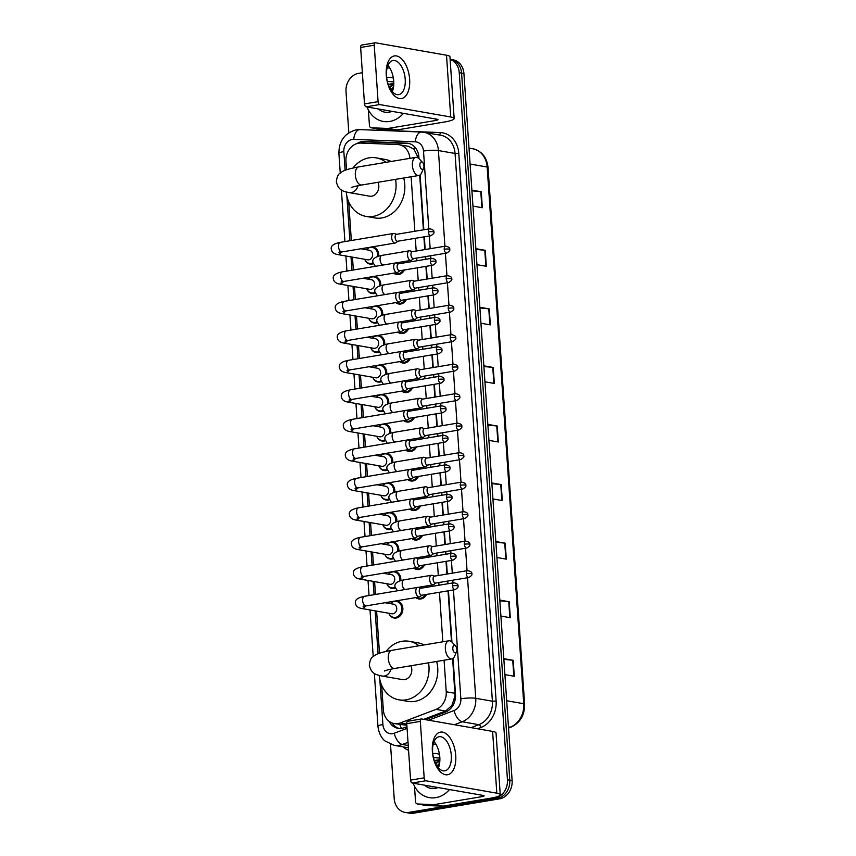 <?xml version="1.0" encoding="UTF-8"?>
<svg xmlns="http://www.w3.org/2000/svg" width="856" height="856" viewBox="0 0 856 856"><rect width="100%" height="100%" fill="white"/><g stroke="black" fill="none" stroke-linecap="round" stroke-linejoin="round"><path stroke-width="1.28" d="M404.599 261.454A8.646 7.223 99.9 0 1 405.081 262.728M404.428 269.961A8.646 7.223 99.9 0 1 398.778 274.509A8.646 7.223 99.9 0 1 396.703 274.498A8.646 7.223 99.9 0 1 393.76 273.118M406.611 290.954A8.646 7.223 99.9 0 1 407.092 292.228M406.44 299.461A8.646 7.223 99.9 0 1 400.79 304.008A8.646 7.223 99.9 0 1 398.714 303.998A8.646 7.223 99.9 0 1 395.772 302.607M408.622 320.454A8.646 7.223 99.9 0 1 409.104 321.728M408.451 328.95A8.646 7.223 99.9 0 1 402.802 333.498A8.646 7.223 99.9 0 1 400.726 333.498A8.646 7.223 99.9 0 1 397.783 332.107M410.634 349.954A8.646 7.223 99.9 0 1 411.115 351.228M410.463 358.45A8.646 7.223 99.9 0 1 404.813 362.998A8.646 7.223 99.9 0 1 402.737 362.998A8.646 7.223 99.9 0 1 399.795 361.606M412.646 379.443A8.646 7.223 99.9 0 1 413.127 380.717M412.474 387.95A8.646 7.223 99.9 0 1 406.825 392.497A8.646 7.223 99.9 0 1 404.749 392.487A8.646 7.223 99.9 0 1 401.806 391.096M414.657 408.943A8.646 7.223 99.9 0 1 415.139 410.217M414.486 417.45A8.646 7.223 99.9 0 1 408.826 421.987A8.646 7.223 99.9 0 1 406.76 421.987A8.646 7.223 99.9 0 1 403.807 420.596M416.669 438.443A8.646 7.223 99.9 0 1 417.15 439.716M416.498 446.939A8.646 7.223 99.9 0 1 410.837 451.487A8.646 7.223 99.9 0 1 408.772 451.487A8.646 7.223 99.9 0 1 405.819 450.096M418.68 467.932A8.646 7.223 99.9 0 1 419.162 469.206M418.498 476.439A8.646 7.223 99.9 0 1 412.849 480.986A8.646 7.223 99.9 0 1 410.784 480.976A8.646 7.223 99.9 0 1 407.83 479.585M420.681 497.432A8.646 7.223 99.9 0 1 421.163 498.706M420.51 505.939A8.646 7.223 99.9 0 1 414.86 510.486A8.646 7.223 99.9 0 1 412.795 510.476A8.646 7.223 99.9 0 1 409.842 509.085M422.693 526.932A8.646 7.223 99.9 0 1 423.174 528.206M422.522 535.428A8.646 7.223 99.9 0 1 416.872 539.976A8.646 7.223 99.9 0 1 414.807 539.976A8.646 7.223 99.9 0 1 411.854 538.585M424.704 556.432A8.646 7.223 99.9 0 1 425.186 557.705M424.533 564.928A8.646 7.223 99.9 0 1 418.884 569.475A8.646 7.223 99.9 0 1 416.819 569.475A8.646 7.223 99.9 0 1 413.865 568.084M426.716 585.921A8.646 7.223 99.9 0 1 427.198 587.195M426.545 594.428A8.646 7.223 99.9 0 1 420.895 598.975A8.646 7.223 99.9 0 1 418.83 598.965A8.646 7.223 99.9 0 1 415.877 597.574M377.924 335.424A8.646 7.223 99.9 0 1 378.983 335.509A8.646 7.223 99.9 0 1 384.708 344.561M379.283 352.223A8.646 7.223 99.9 0 1 378.074 352.544A8.646 7.223 99.9 0 1 376.009 352.544A8.646 7.223 99.9 0 1 371.023 348.403M379.936 364.924A8.646 7.223 99.9 0 1 380.995 365.009A8.646 7.223 99.9 0 1 386.719 374.061M381.284 381.723A8.646 7.223 99.9 0 1 380.085 382.044A8.646 7.223 99.9 0 1 378.02 382.033A8.646 7.223 99.9 0 1 373.034 377.903M381.947 394.413A8.646 7.223 99.9 0 1 383.007 394.509A8.646 7.223 99.9 0 1 388.731 403.561M383.295 411.222A8.646 7.223 99.9 0 1 382.097 411.543A8.646 7.223 99.9 0 1 380.032 411.533A8.646 7.223 99.9 0 1 375.046 407.392M383.948 423.913A8.646 7.223 99.9 0 1 385.018 423.998A8.646 7.223 99.9 0 1 390.743 433.061M385.307 440.712A8.646 7.223 99.9 0 1 384.109 441.033A8.646 7.223 99.9 0 1 382.044 441.033A8.646 7.223 99.9 0 1 377.057 436.892M375.912 305.924A8.646 7.223 99.9 0 1 376.972 306.02A8.646 7.223 99.9 0 1 382.696 315.072M377.271 322.723A8.646 7.223 99.9 0 1 376.062 323.044A8.646 7.223 99.9 0 1 373.997 323.044A8.646 7.223 99.9 0 1 369.011 318.903M371.889 246.935A8.646 7.223 99.9 0 1 372.949 247.02A8.646 7.223 99.9 0 1 378.673 256.072M373.248 263.734A8.646 7.223 99.9 0 1 372.039 264.055A8.646 7.223 99.9 0 1 369.974 264.055A8.646 7.223 99.9 0 1 364.988 259.914M373.901 276.424A8.646 7.223 99.9 0 1 374.96 276.52A8.646 7.223 99.9 0 1 380.685 285.572M375.26 293.234A8.646 7.223 99.9 0 1 374.051 293.555A8.646 7.223 99.9 0 1 371.986 293.544A8.646 7.223 99.9 0 1 366.999 289.403M385.96 453.413A8.646 7.223 99.9 0 1 387.03 453.498A8.646 7.223 99.9 0 1 392.754 462.55M387.319 470.212A8.646 7.223 99.9 0 1 386.12 470.533A8.646 7.223 99.9 0 1 384.055 470.533A8.646 7.223 99.9 0 1 379.069 466.392M387.971 482.902A8.646 7.223 99.9 0 1 389.041 482.998A8.646 7.223 99.9 0 1 394.766 492.05M389.33 499.711A8.646 7.223 99.9 0 1 388.132 500.032A8.646 7.223 99.9 0 1 386.067 500.022A8.646 7.223 99.9 0 1 381.08 495.881M389.983 512.402A8.646 7.223 99.9 0 1 391.053 512.498A8.646 7.223 99.9 0 1 396.777 521.55M391.342 529.201A8.646 7.223 99.9 0 1 390.143 529.522A8.646 7.223 99.9 0 1 388.068 529.522A8.646 7.223 99.9 0 1 383.092 525.381M391.995 541.902A8.646 7.223 99.9 0 1 393.065 541.987A8.646 7.223 99.9 0 1 398.789 551.039M393.353 558.701A8.646 7.223 99.9 0 1 392.155 559.022A8.646 7.223 99.9 0 1 390.079 559.022A8.646 7.223 99.9 0 1 385.104 554.881M394.006 571.391A8.646 7.223 99.9 0 1 395.076 571.487A8.646 7.223 99.9 0 1 400.801 580.539M395.365 588.2A8.646 7.223 99.9 0 1 394.167 588.521A8.646 7.223 99.9 0 1 392.091 588.511A8.646 7.223 99.9 0 1 387.105 584.38M396.018 600.891A8.646 7.223 99.9 0 1 397.088 600.987A8.646 7.223 99.9 0 1 402.855 609.515A8.646 7.223 99.9 0 1 396.178 618.021A8.646 7.223 99.9 0 1 394.102 618.011A8.646 7.223 99.9 0 1 389.116 613.87M409.864 158.349A16.21 13.546 -80.1 0 0 399.078 144.707A16.21 13.546 -80.1 0 0 397.569 144.546L360.825 143.08A16.21 13.546 -80.1 0 0 358.45 143.23A16.21 13.546 -80.1 0 0 345.952 161.474L346.52 169.777M418.445 158.167L413.972 149.212L408.547 146.365L399.078 144.707M423.656 719.35L445.569 711.036L451.893 705.472L455.007 695.971L452.653 658.639M451.497 641.69L448.03 590.843M447.549 583.803L447.367 581.106M446.885 574.066L446.019 561.343M445.537 554.303L445.355 551.606M444.874 544.566L444.007 531.844M443.526 524.803L443.344 522.117M442.862 515.077L441.996 502.344M441.514 495.314L441.332 492.617M440.851 485.577L439.984 472.854M439.513 465.814L439.321 463.117M438.839 456.077L437.972 443.355M437.502 436.314L437.309 433.628M436.838 426.588L435.961 413.855M435.49 406.814L435.297 404.128M434.827 397.088L433.96 384.365M433.478 377.325L433.297 374.628M432.815 367.588L431.948 354.865M431.467 347.825L431.285 345.129M430.803 338.099L429.937 325.366M429.455 318.325L429.273 315.639M428.792 308.599L427.925 295.876M427.444 288.836L427.262 286.139M426.78 279.099L425.914 266.377M425.432 259.336L425.25 256.639M424.769 249.599L423.902 236.877M423.42 229.836L419.697 175.191M381.658 685.271L383.338 709.859A16.21 13.546 -80.1 0 0 394.135 723.555L406.857 725.289M394.135 723.555A16.21 13.546 -80.1 0 0 400.351 722.935L436.079 709.367A16.21 13.546 -80.1 0 0 446.233 691.766L444.082 660.211M442.83 641.797L439.449 592.277M438.968 585.237L438.786 582.54M438.304 575.5L437.437 562.777M436.956 555.737L436.774 553.04M436.293 546L435.426 533.277M434.944 526.237L434.762 523.551M434.281 516.51L433.414 503.777M432.933 496.737L432.751 494.051M432.269 487.01L431.403 474.288M430.921 467.248L430.739 464.551M430.258 457.511L429.391 444.788M428.92 437.748L428.728 435.051M428.257 428.021L427.379 415.288M426.909 408.248L426.716 405.562M426.245 398.522L425.379 385.799M424.897 378.759L424.715 376.062M424.234 369.022L423.367 356.299M422.885 349.259L422.704 346.562M422.222 339.522L421.355 326.799M420.874 319.759L420.692 317.073M420.21 310.033L419.344 297.3M418.862 290.27L418.68 287.573M418.199 280.533L417.332 267.81M416.851 260.77L416.669 258.073M416.187 251.033L415.32 238.31M414.839 231.27L411.126 176.764M348.702 201.823L351.335 240.504M352.469 257.153L353.346 270.004M354.48 286.642L355.358 299.493M356.492 316.142L357.369 328.993M358.504 345.642L359.381 358.493M360.515 375.142L361.393 387.993M362.527 404.631L363.404 417.482M364.538 434.131L365.416 446.982M366.55 463.631L367.427 476.482M368.562 493.12L369.439 505.971M370.573 522.62L371.45 535.471M372.585 552.12L373.451 564.971M374.596 581.609L375.463 594.471M376.597 611.109L379.476 653.224M366.86 249.224A8.646 7.223 99.9 0 1 369.888 247.266M368.872 278.724A8.646 7.223 99.9 0 1 371.9 276.766M370.883 308.214A8.646 7.223 99.9 0 1 373.911 306.255M372.895 337.713A8.646 7.223 99.9 0 1 375.923 335.755M374.907 367.213A8.646 7.223 99.9 0 1 377.935 365.255M376.918 396.703A8.646 7.223 99.9 0 1 379.946 394.744M378.919 426.202A8.646 7.223 99.9 0 1 381.958 424.244M380.931 455.702A8.646 7.223 99.9 0 1 383.97 453.744M382.942 485.202A8.646 7.223 99.9 0 1 385.981 483.244M384.954 514.691A8.646 7.223 99.9 0 1 387.982 512.733M386.966 544.191A8.646 7.223 99.9 0 1 389.994 542.233M388.977 573.691A8.646 7.223 99.9 0 1 392.005 571.733M390.989 603.18A8.646 7.223 99.9 0 1 394.017 601.222M418.991 158.649L418.873 156.99A16.21 13.546 -80.1 0 0 408.077 143.305A16.21 13.546 -80.1 0 0 406.579 143.145L364.314 141.465A16.21 13.546 -80.1 0 0 361.938 141.614A16.21 13.546 -80.1 0 0 357.027 143.562M360.932 143.091A16.21 13.546 99.9 0 1 364.281 142.021A16.21 13.546 99.9 0 1 366.657 141.871L408.911 143.551A16.21 13.546 99.9 0 1 409.232 143.562M450.128 59.438A16.21 13.546 99.9 0 1 459.244 72.707L507.448 779.773A16.21 13.546 99.9 0 1 494.95 798.017L408.89 812.387A16.21 13.546 99.9 0 1 405.016 812.376A16.21 13.546 99.9 0 1 394.22 798.68L390.507 744.324M348.82 132.755L346.017 91.603A16.21 13.546 99.9 0 1 358.514 73.37L362.366 72.717M405.016 812.376L409.682 813.189A16.21 13.546 99.9 0 0 413.566 813.2L499.626 798.83A16.21 13.546 99.9 0 0 512.123 780.586L463.92 73.52A16.21 13.546 99.9 0 0 453.124 59.824L450.791 59.417A16.21 13.546 99.9 0 1 461.587 73.113L509.78 780.18A16.21 13.546 99.9 0 1 497.283 798.423L411.233 812.793A16.21 13.546 99.9 0 1 407.349 812.783A16.21 13.546 99.9 0 0 411.233 812.793L497.283 798.423A16.21 13.546 99.9 0 0 509.78 780.18L461.587 73.113A16.21 13.546 99.9 0 0 450.791 59.417L450.117 59.299M425.475 719.671L445.366 712.117A16.21 13.546 -80.1 0 0 455.52 694.516L453.059 658.382M451.947 642.096L448.448 590.768M447.966 583.728L447.784 581.042M447.303 574.002L446.436 561.269M445.955 554.239L445.773 551.542M445.291 544.502L444.425 531.779M443.943 524.739L443.761 522.042M443.28 515.002L442.413 502.279M441.931 495.239L441.75 492.542M441.268 485.513L440.401 472.78M439.92 465.739L439.738 463.053M439.256 456.013L438.39 443.29M437.908 436.25L437.726 433.553M437.245 426.513L436.378 413.79M435.897 406.75L435.715 404.053M435.233 397.013L434.367 384.291M433.896 377.25L433.703 374.564M433.232 367.524L432.355 354.791M431.884 347.761L431.692 345.064M431.221 338.024L430.343 325.301M429.873 318.261L429.68 315.564M429.209 308.524L428.342 295.802M427.861 288.761L427.679 286.075M427.198 279.035L426.331 266.302M425.849 259.261L425.667 256.575M425.186 249.535L424.319 236.812M423.838 229.772L420.093 174.934M389.073 721.33A16.21 13.546 -80.1 0 0 398.061 728.338A16.21 13.546 -80.1 0 0 404.278 727.707L406.953 726.701M399.238 728.477A16.21 13.546 99.9 0 1 392.144 723.02M495.827 541.527L505.211 543.175L506.303 559.15L496.919 557.502M499.818 600.099L509.213 601.736L510.294 617.711L500.91 616.074M503.81 658.671L513.204 660.308L514.296 676.283L504.901 674.635M483.843 365.833L493.238 367.47L494.329 383.445L484.935 381.797M479.852 307.261L489.247 308.898L490.338 324.873L480.944 323.236M475.861 248.689L485.256 250.337L486.336 266.312L476.953 264.665M471.87 190.128L481.265 191.765L482.345 207.741L472.961 206.103M491.836 482.966L501.22 484.603L502.312 500.578L492.917 498.941M487.834 424.394L497.229 426.042L498.32 442.006L488.926 440.369M487.888 425.079L496.769 425.978A4.323 0.674 -3.9 0 1 497.229 426.042M491.879 483.64L500.76 484.539A4.323 0.674 -3.9 0 1 501.22 484.603M471.913 190.802L480.794 191.701A4.323 0.674 -3.9 0 1 481.265 191.765M475.904 249.374L484.796 250.273A4.323 0.674 -3.9 0 1 485.256 250.337M479.906 307.935L488.787 308.845A4.323 0.674 -3.9 0 1 489.247 308.898M483.897 366.507L492.778 367.406A4.323 0.674 -3.9 0 1 493.238 367.47M503.852 659.345L512.744 660.244A4.323 0.674 -3.9 0 1 513.204 660.308M499.861 600.773L508.753 601.682A4.323 0.674 -3.9 0 1 509.213 601.736M495.87 542.212L504.751 543.111A4.323 0.674 -3.9 0 1 505.211 543.175M403.401 113.345A27.007 22.577 99.9 0 1 389.715 121.456A27.007 22.577 99.9 0 1 383.253 121.445A27.007 22.577 99.9 0 1 367.053 106.989M393.781 83.567L388.431 84.926M393.781 83.481L388.239 84.38M393.739 84.84L389.566 87.515M393.76 84.38L389.223 86.809M393.353 88.093L391.374 90.511M393.535 86.97L390.85 89.752M393.76 81.876L387.361 81.448M386.655 77.489A17.612 14.723 99.9 0 1 386.719 77.479A17.612 14.723 99.9 0 1 393.375 78.174M392.005 111.355A17.612 14.723 99.9 0 1 389.084 112.189A17.612 14.723 99.9 0 1 378.448 108.99M383.392 109.846L388.859 110.809M387.083 68.073A27.007 22.577 99.9 0 1 389.769 67.956M383.788 109.921L386.206 110.702M386.27 75.2A21.603 11.385 -99.5 0 1 396.499 55.94A21.603 11.385 -99.5 0 1 409.639 79.287A21.603 11.385 -99.5 0 1 399.41 98.536A21.603 11.385 -99.5 0 1 386.27 75.2M405.209 79.223A17.291 9.106 80.5 0 0 393.011 60.541A17.291 9.106 80.5 0 0 386.516 75.949A17.291 9.106 80.5 0 0 398.703 94.642A17.291 9.106 80.5 0 0 405.209 79.223M387.929 65.452A17.291 9.106 -99.5 0 1 393.717 81.138A17.291 9.106 -99.5 0 1 392.305 91.646M387.768 128.443A2.696 2.258 -80.1 0 0 388.164 128.421L396.927 129.952A2.696 2.258 99.9 0 1 396.531 129.984L387.768 128.443L371.493 127.801A2.696 2.258 -80.1 0 1 369.439 125.49L368.38 109.964M396.927 129.952L444.285 122.044A21.603 3.349 176.1 0 0 454.161 118.535A21.603 3.349 176.1 0 0 450.716 116.983L379.722 104.56L366.133 106.829L437.127 119.252A5.404 0.835 -3.9 0 1 437.994 119.637A5.404 0.835 -3.9 0 1 435.522 120.514L388.164 128.421M396.531 129.984L380.257 129.331A2.696 2.258 99.9 0 1 379.754 129.245M454.161 118.535L449.946 56.774A21.603 3.349 176.1 0 0 446.511 55.223L375.517 42.8A2.696 1.423 80.5 0 0 375.249 42.8A2.696 1.423 80.5 0 0 374.233 45.208L360.644 47.476A2.696 1.423 -99.5 0 1 361.66 45.068A2.696 1.423 -99.5 0 1 361.928 45.068M366.133 106.829A2.696 1.423 -99.5 0 1 364.495 103.918L378.085 101.65L374.233 45.208M378.085 101.65A2.696 1.423 80.5 0 0 379.722 104.56M364.495 103.918L360.644 47.476M388.335 65.933L387.693 66.04M419.857 165.294A3.777 1.99 80.5 0 0 421.42 169.017A3.777 1.99 80.5 0 0 423.602 168.375A3.777 1.99 80.5 0 0 423.945 166.011A3.777 1.99 80.5 0 0 422.629 162.522A3.777 1.99 80.5 0 0 419.857 165.294M423.602 168.375L421.516 173.03A9.181 4.836 -99.5 0 1 418.884 175.469A9.181 4.836 -99.5 0 1 412.399 165.54A9.181 4.836 -99.5 0 1 415.856 157.354A9.181 4.836 -99.5 0 1 419.14 158.809L422.629 162.522M351.474 187.56C351.131 187.86 350.917 187.015 361.81 185.003A9.181 4.836 80.5 0 1 355.336 175.073A9.181 4.836 80.5 0 1 358.792 166.877C343.459 169.756 342.764 171.286 339.789 173.468C338.088 174.217 336.943 177.01 336.333 181.836C338.601 190.685 342.956 191.209 349.066 192.589L369.525 196.163A9.181 7.672 -80.1 0 0 371.718 196.174A9.181 7.672 -80.1 0 0 377.913 182.307M395.579 179.364A29.714 24.835 99.9 0 1 373.098 216.407A29.714 24.835 99.9 0 1 365.983 216.386A29.714 24.835 99.9 0 1 346.252 191.979M353.079 167.979A29.714 24.835 99.9 0 1 369.107 157.836A29.714 24.835 99.9 0 1 376.223 157.857A29.714 24.835 99.9 0 1 386.002 162.34M403.69 178.005A29.714 24.835 99.9 0 1 381.862 217.938A29.714 24.835 99.9 0 1 374.746 217.916L365.983 216.386M376.223 157.857L384.986 159.387A29.714 24.835 99.9 0 1 391.128 161.484M452.813 648.741A3.777 1.99 80.5 0 0 454.375 652.465A3.777 1.99 80.5 0 0 456.558 651.833A3.777 1.99 80.5 0 0 456.901 649.458A3.777 1.99 80.5 0 0 455.585 645.97A3.777 1.99 80.5 0 0 452.813 648.741M456.558 651.833L454.472 656.477A9.181 4.836 -99.5 0 1 451.84 658.917A9.181 4.836 -99.5 0 1 445.366 648.987A9.181 4.836 -99.5 0 1 448.812 640.802A9.181 4.836 -99.5 0 1 452.096 642.257L455.585 645.97M384.43 671.008C384.087 671.307 383.873 670.473 394.766 668.45A9.181 4.836 80.5 0 1 388.292 658.521A9.181 4.836 80.5 0 1 391.748 650.335C376.426 653.203 375.731 654.744 372.745 656.916C371.055 657.665 369.899 660.457 369.289 665.283C371.558 674.132 375.912 674.656 382.033 676.037L402.481 679.611A9.181 7.672 -80.1 0 0 404.674 679.621A9.181 7.672 -80.1 0 0 410.869 665.754M428.535 662.812A29.714 24.835 99.9 0 1 406.054 699.855A29.714 24.835 99.9 0 1 398.939 699.833A29.714 24.835 99.9 0 1 379.208 675.427M386.035 651.427A29.714 24.835 99.9 0 1 402.063 641.283A29.714 24.835 99.9 0 1 409.179 641.305A29.714 24.835 99.9 0 1 418.959 645.788M436.646 661.453A29.714 24.835 99.9 0 1 414.818 701.385A29.714 24.835 99.9 0 1 407.713 701.364L398.939 699.833M409.179 641.305L417.942 642.835A29.714 24.835 99.9 0 1 424.084 644.932M360.943 248.764L369.375 250.241A4.858 4.066 99.9 0 1 372.627 255.035A4.858 4.066 99.9 0 1 368.872 259.817A4.858 4.066 99.9 0 1 367.705 259.817L337.093 254.457C333.69 253.676 331.796 252.039 331.39 249.545C330.352 246.154 333.337 243.757 340.335 242.344A4.858 2.557 80.5 0 0 338.516 246.678A4.858 2.557 80.5 0 0 338.537 246.977A4.858 2.557 80.5 0 0 341.94 251.931L395.119 243.051A4.858 2.557 80.5 0 0 395.74 242.783L397.847 241.232M373.013 262.92A8.1 6.773 99.9 0 1 371.429 263.423A8.1 6.773 99.9 0 1 369.482 263.413A8.1 6.773 99.9 0 1 364.71 259.293M366.379 249.706A8.1 6.773 99.9 0 1 370.338 247.448A8.1 6.773 99.9 0 1 372.274 247.448A8.1 6.773 99.9 0 1 377.582 256.415M394.391 233.592A4.858 2.557 80.5 0 0 394.199 233.517A4.858 2.557 80.5 0 0 393.985 233.463A4.858 2.557 80.5 0 0 393.514 233.463A4.858 2.557 80.5 0 0 391.684 237.797A4.858 2.557 80.5 0 0 394.637 243.051A4.858 2.557 80.5 0 0 395.119 243.051M396.799 234.341A3.51 1.851 80.5 0 0 396.456 234.341A3.51 1.851 80.5 0 0 395.13 237.476A3.51 1.851 80.5 0 0 397.27 241.264A3.51 1.851 80.5 0 0 397.612 241.264L430.857 235.721C433.553 234.02 434.527 232.789 433.778 232.019A3.51 0.546 -3.9 0 0 433.222 231.762A3.51 0.546 176.1 0 0 428.375 231.923A3.51 1.851 80.5 0 0 430.857 235.721M362.955 278.254L371.386 279.73A4.858 4.066 99.9 0 1 374.639 284.534A4.858 4.066 99.9 0 1 370.883 289.317A4.858 4.066 99.9 0 1 369.717 289.307L339.094 283.957C335.702 283.175 333.808 281.538 333.401 279.045C332.363 275.653 335.349 273.246 342.346 271.834A4.858 2.557 80.5 0 0 340.528 276.178A4.858 2.557 80.5 0 0 340.549 276.477A4.858 2.557 80.5 0 0 343.952 281.431L397.13 272.55A4.858 2.557 80.5 0 0 397.751 272.283L399.859 270.721M375.024 292.42A8.1 6.773 99.9 0 1 373.43 292.913A8.1 6.773 99.9 0 1 371.493 292.913A8.1 6.773 99.9 0 1 366.71 288.782M368.39 279.206A8.1 6.773 99.9 0 1 372.349 276.948A8.1 6.773 99.9 0 1 374.286 276.948A8.1 6.773 99.9 0 1 379.593 285.904M396.403 263.092A4.858 2.557 80.5 0 0 396.2 263.017A4.858 2.557 80.5 0 0 395.996 262.963A4.858 2.557 80.5 0 0 395.526 262.963A4.858 2.557 80.5 0 0 393.696 267.297A4.858 2.557 80.5 0 0 396.649 272.55A4.858 2.557 80.5 0 0 397.13 272.55M398.81 263.841A3.51 1.851 80.5 0 0 398.468 263.841A3.51 1.851 80.5 0 0 397.141 266.965A3.51 1.851 80.5 0 0 399.281 270.764A3.51 1.851 80.5 0 0 399.624 270.764L432.869 265.21C435.565 263.52 436.539 262.278 435.79 261.508A3.51 0.546 -3.9 0 0 435.233 261.262A3.51 0.546 176.1 0 0 430.386 261.422A3.51 1.851 80.5 0 0 432.869 265.21M364.956 307.753L373.398 309.23A4.858 4.066 99.9 0 1 376.64 314.024A4.858 4.066 99.9 0 1 372.895 318.807A4.858 4.066 99.9 0 1 371.729 318.807L341.105 313.457C337.713 312.665 335.82 311.028 335.413 308.545C334.375 305.143 337.36 302.746 344.358 301.333A4.858 2.557 80.5 0 0 342.528 305.667A4.858 2.557 80.5 0 0 342.56 305.966A4.858 2.557 80.5 0 0 345.963 310.921L399.142 302.05A4.858 2.557 80.5 0 0 399.763 301.772L401.871 300.221M377.036 321.92A8.1 6.773 99.9 0 1 375.442 322.412A8.1 6.773 99.9 0 1 373.505 322.412A8.1 6.773 99.9 0 1 368.722 318.282M370.402 308.706A8.1 6.773 99.9 0 1 374.361 306.437A8.1 6.773 99.9 0 1 376.298 306.448A8.1 6.773 99.9 0 1 381.605 315.404M398.415 292.591A4.858 2.557 80.5 0 0 398.211 292.506A4.858 2.557 80.5 0 0 398.008 292.463A4.858 2.557 80.5 0 0 397.537 292.452A4.858 2.557 80.5 0 0 395.707 296.797A4.858 2.557 80.5 0 0 398.661 302.04A4.858 2.557 80.5 0 0 399.142 302.05M400.822 293.341A3.51 1.851 80.5 0 0 400.48 293.33A3.51 1.851 80.5 0 0 399.153 296.465A3.51 1.851 80.5 0 0 401.293 300.263A3.51 1.851 80.5 0 0 401.635 300.263L434.88 294.71C437.577 293.009 438.55 291.778 437.801 291.008A3.51 0.546 -3.9 0 0 437.245 290.751A3.51 0.546 176.1 0 0 432.398 290.912A3.51 1.851 80.5 0 0 434.88 294.71M366.967 337.253L375.41 338.73A4.858 4.066 99.9 0 1 378.652 343.524A4.858 4.066 99.9 0 1 374.907 348.306A4.858 4.066 99.9 0 1 373.74 348.306L343.117 342.946C339.725 342.165 337.831 340.528 337.425 338.034C336.387 334.643 339.372 332.246 346.37 330.833A4.858 2.557 80.5 0 0 344.54 335.167A4.858 2.557 80.5 0 0 344.572 335.466A4.858 2.557 80.5 0 0 347.975 340.421L401.143 331.54A4.858 2.557 80.5 0 0 401.774 331.272L403.882 329.721M379.048 351.42A8.1 6.773 99.9 0 1 377.453 351.912A8.1 6.773 99.9 0 1 375.517 351.902A8.1 6.773 99.9 0 1 370.734 347.782M372.414 338.206A8.1 6.773 99.9 0 1 376.373 335.937A8.1 6.773 99.9 0 1 378.309 335.937A8.1 6.773 99.9 0 1 383.616 344.904M400.426 322.081A4.858 2.557 80.5 0 0 400.223 322.006A4.858 2.557 80.5 0 0 400.02 321.952A4.858 2.557 80.5 0 0 399.549 321.952A4.858 2.557 80.5 0 0 397.719 326.286A4.858 2.557 80.5 0 0 400.672 331.54A4.858 2.557 80.5 0 0 401.143 331.54M402.834 322.83A3.51 1.851 80.5 0 0 402.491 322.83A3.51 1.851 80.5 0 0 401.164 325.965A3.51 1.851 80.5 0 0 403.304 329.753A3.51 1.851 80.5 0 0 403.647 329.753L436.892 324.21C439.588 322.509 440.562 321.278 439.813 320.508A3.51 0.546 -3.9 0 0 439.256 320.251A3.51 0.546 176.1 0 0 434.409 320.411A3.51 1.851 80.5 0 0 436.892 324.21M368.979 366.743L377.421 368.219A4.858 4.066 99.9 0 1 380.663 373.023A4.858 4.066 99.9 0 1 376.908 377.806A4.858 4.066 99.9 0 1 375.752 377.806L345.129 372.446C341.737 371.665 339.843 370.027 339.425 367.534C338.398 364.142 341.384 361.735 348.381 360.323A4.858 2.557 80.5 0 0 346.552 364.667A4.858 2.557 80.5 0 0 346.584 364.966A4.858 2.557 80.5 0 0 349.986 369.92L403.155 361.039A4.858 2.557 80.5 0 0 403.786 360.772L405.894 359.21M381.059 380.909A8.1 6.773 99.9 0 1 379.465 381.412A8.1 6.773 99.9 0 1 377.528 381.401A8.1 6.773 99.9 0 1 372.745 377.271M374.425 367.695A8.1 6.773 99.9 0 1 378.373 365.437A8.1 6.773 99.9 0 1 380.321 365.437A8.1 6.773 99.9 0 1 385.628 374.393M402.438 351.581A4.858 2.557 80.5 0 0 402.234 351.506A4.858 2.557 80.5 0 0 402.031 351.452A4.858 2.557 80.5 0 0 401.56 351.452A4.858 2.557 80.5 0 0 399.731 355.786A4.858 2.557 80.5 0 0 402.684 361.039A4.858 2.557 80.5 0 0 403.155 361.039M404.845 352.33A3.51 1.851 80.5 0 0 404.503 352.33A3.51 1.851 80.5 0 0 403.176 355.454A3.51 1.851 80.5 0 0 405.316 359.252A3.51 1.851 80.5 0 0 405.658 359.252L438.903 353.699C441.589 352.009 442.573 350.778 441.824 349.997A3.51 0.546 -3.9 0 0 441.268 349.751A3.51 0.546 176.1 0 0 436.421 349.911A3.51 1.851 80.5 0 0 438.903 353.699M370.99 396.242L379.433 397.719A4.858 4.066 99.9 0 1 382.675 402.523A4.858 4.066 99.9 0 1 378.919 407.296A4.858 4.066 99.9 0 1 377.764 407.296L347.14 401.945C343.748 401.154 341.844 399.517 341.437 397.034C340.41 393.642 343.395 391.235 350.393 389.822A4.858 2.557 80.5 0 0 348.563 394.156A4.858 2.557 80.5 0 0 348.595 394.466A4.858 2.557 80.5 0 0 351.998 399.42L405.166 390.539A4.858 2.557 80.5 0 0 405.798 390.261L407.905 388.71M383.071 410.409A8.1 6.773 99.9 0 1 381.476 410.901A8.1 6.773 99.9 0 1 379.54 410.901A8.1 6.773 99.9 0 1 374.757 406.771M376.437 397.195A8.1 6.773 99.9 0 1 380.385 394.926A8.1 6.773 99.9 0 1 382.332 394.937A8.1 6.773 99.9 0 1 387.64 403.893M404.449 381.08A4.858 2.557 80.5 0 0 404.246 380.995A4.858 2.557 80.5 0 0 404.043 380.952A4.858 2.557 80.5 0 0 403.572 380.941A4.858 2.557 80.5 0 0 401.742 385.286A4.858 2.557 80.5 0 0 404.695 390.529A4.858 2.557 80.5 0 0 405.166 390.539M406.846 381.83A3.51 1.851 80.5 0 0 406.504 381.83A3.51 1.851 80.5 0 0 405.188 384.954A3.51 1.851 80.5 0 0 407.328 388.752A3.51 1.851 80.5 0 0 407.67 388.752L440.915 383.199C443.601 381.509 444.585 380.267 443.836 379.497A3.51 0.546 -3.9 0 0 443.28 379.251A3.51 0.546 176.1 0 0 438.433 379.401A3.51 1.851 80.5 0 0 440.915 383.199M373.002 425.742L381.444 427.219A4.858 4.066 99.9 0 1 384.686 432.013A4.858 4.066 99.9 0 1 380.931 436.795A4.858 4.066 99.9 0 1 379.775 436.795L349.152 431.445C345.76 430.654 343.855 429.017 343.449 426.523C342.421 423.132 345.407 420.735 352.405 419.322A4.858 2.557 80.5 0 0 350.575 423.656A4.858 2.557 80.5 0 0 350.607 423.955A4.858 2.557 80.5 0 0 354.01 428.91L407.178 420.039A4.858 2.557 80.5 0 0 407.809 419.761L409.917 418.21M385.082 439.909A8.1 6.773 99.9 0 1 383.488 440.401A8.1 6.773 99.9 0 1 381.551 440.401A8.1 6.773 99.9 0 1 376.768 436.271M378.448 426.695A8.1 6.773 99.9 0 1 382.397 424.426A8.1 6.773 99.9 0 1 384.344 424.437A8.1 6.773 99.9 0 1 389.651 433.393M406.461 410.57A4.858 2.557 80.5 0 0 406.258 410.495A4.858 2.557 80.5 0 0 406.054 410.441A4.858 2.557 80.5 0 0 405.584 410.441A4.858 2.557 80.5 0 0 403.754 414.775A4.858 2.557 80.5 0 0 406.707 420.029A4.858 2.557 80.5 0 0 407.178 420.039M408.858 411.319A3.51 1.851 80.5 0 0 408.515 411.319A3.51 1.851 80.5 0 0 407.199 414.454A3.51 1.851 80.5 0 0 409.329 418.242A3.51 1.851 80.5 0 0 409.671 418.252L442.927 412.699C445.612 410.998 446.586 409.767 445.848 408.997A3.51 0.546 -3.9 0 0 445.291 408.74A3.51 0.546 176.1 0 0 440.444 408.901A3.51 1.851 80.5 0 0 442.927 412.699M375.014 455.242L383.456 456.708A4.858 4.066 99.9 0 1 386.698 461.512A4.858 4.066 99.9 0 1 382.942 466.295A4.858 4.066 99.9 0 1 381.776 466.295L351.163 460.935C347.771 460.154 345.867 458.516 345.46 456.023C344.433 452.631 347.418 450.224 354.416 448.822A4.858 2.557 80.5 0 0 352.586 453.156A4.858 2.557 80.5 0 0 352.619 453.455A4.858 2.557 80.5 0 0 356.021 458.409L409.189 449.528A4.858 2.557 80.5 0 0 409.821 449.261L411.929 447.709M387.094 469.398A8.1 6.773 99.9 0 1 385.5 469.901A8.1 6.773 99.9 0 1 383.563 469.891A8.1 6.773 99.9 0 1 378.78 465.771M380.46 456.184A8.1 6.773 99.9 0 1 384.408 453.926A8.1 6.773 99.9 0 1 386.356 453.926A8.1 6.773 99.9 0 1 391.663 462.893M408.473 440.07A4.858 2.557 80.5 0 0 408.269 439.995A4.858 2.557 80.5 0 0 408.066 439.941A4.858 2.557 80.5 0 0 407.595 439.941A4.858 2.557 80.5 0 0 405.765 444.275A4.858 2.557 80.5 0 0 408.719 449.528A4.858 2.557 80.5 0 0 409.189 449.528M410.869 440.819A3.51 1.851 80.5 0 0 410.527 440.819A3.51 1.851 80.5 0 0 409.211 443.954A3.51 1.851 80.5 0 0 411.34 447.742A3.51 1.851 80.5 0 0 411.683 447.742L444.927 442.199C447.624 440.498 448.598 439.267 447.859 438.497A3.51 0.546 -3.9 0 0 447.303 438.24A3.51 0.546 176.1 0 0 442.456 438.4A3.51 1.851 80.5 0 0 444.927 442.199M377.025 484.731L385.468 486.208A4.858 4.066 99.9 0 1 388.71 491.012A4.858 4.066 99.9 0 1 384.954 495.795A4.858 4.066 99.9 0 1 383.788 495.785L353.175 490.435C349.783 489.653 347.878 488.006 347.472 485.523C346.445 482.131 349.419 479.724 356.428 478.311A4.858 2.557 80.5 0 0 354.598 482.656A4.858 2.557 80.5 0 0 354.619 482.955A4.858 2.557 80.5 0 0 358.033 487.909L411.201 479.028A4.858 2.557 80.5 0 0 411.832 478.761L413.94 477.199M389.106 498.898A8.1 6.773 99.9 0 1 387.511 499.39A8.1 6.773 99.9 0 1 385.575 499.39A8.1 6.773 99.9 0 1 380.792 495.26M382.471 485.684A8.1 6.773 99.9 0 1 386.42 483.426A8.1 6.773 99.9 0 1 388.367 483.426A8.1 6.773 99.9 0 1 393.664 492.382M410.484 469.57A4.858 2.557 80.5 0 0 410.281 469.495A4.858 2.557 80.5 0 0 410.078 469.441A4.858 2.557 80.5 0 0 409.596 469.441A4.858 2.557 80.5 0 0 407.777 473.775A4.858 2.557 80.5 0 0 410.73 479.028A4.858 2.557 80.5 0 0 411.201 479.028M412.881 470.319A3.51 1.851 80.5 0 0 412.539 470.319A3.51 1.851 80.5 0 0 411.222 473.443A3.51 1.851 80.5 0 0 413.352 477.241A3.51 1.851 80.5 0 0 413.694 477.241L446.939 471.688C449.635 469.998 450.609 468.756 449.871 467.986A3.51 0.546 -3.9 0 0 449.304 467.74A3.51 0.546 176.1 0 0 444.467 467.9A3.51 1.851 80.5 0 0 446.939 471.688M379.037 514.231L387.479 515.708A4.858 4.066 99.9 0 1 390.721 520.501A4.858 4.066 99.9 0 1 386.966 525.284A4.858 4.066 99.9 0 1 385.799 525.284L355.187 519.934C351.795 519.143 349.89 517.505 349.483 515.023C348.445 511.62 351.431 509.224 358.439 507.811A4.858 2.557 80.5 0 0 356.61 512.145A4.858 2.557 80.5 0 0 356.631 512.444A4.858 2.557 80.5 0 0 360.044 517.399L413.213 508.528A4.858 2.557 80.5 0 0 413.833 508.25L415.952 506.699M391.117 528.398A8.1 6.773 99.9 0 1 389.523 528.89A8.1 6.773 99.9 0 1 387.586 528.89A8.1 6.773 99.9 0 1 382.803 524.76M384.483 515.184A8.1 6.773 99.9 0 1 388.431 512.915A8.1 6.773 99.9 0 1 390.368 512.926A8.1 6.773 99.9 0 1 395.675 521.882M412.496 499.069A4.858 2.557 80.5 0 0 412.292 498.984A4.858 2.557 80.5 0 0 412.089 498.941A4.858 2.557 80.5 0 0 411.608 498.93A4.858 2.557 80.5 0 0 409.789 503.264A4.858 2.557 80.5 0 0 412.742 508.518A4.858 2.557 80.5 0 0 413.213 508.528M414.893 499.818A3.51 1.851 80.5 0 0 414.55 499.808A3.51 1.851 80.5 0 0 413.234 502.943A3.51 1.851 80.5 0 0 415.363 506.731A3.51 1.851 80.5 0 0 415.706 506.741L448.951 501.188C451.647 499.487 452.621 498.256 451.882 497.486A3.51 0.546 -3.9 0 0 451.315 497.229A3.51 0.546 176.1 0 0 446.479 497.39A3.51 1.851 80.5 0 0 448.951 501.188M381.048 543.731L389.491 545.208A4.858 4.066 99.9 0 1 392.733 550.001A4.858 4.066 99.9 0 1 388.977 554.784A4.858 4.066 99.9 0 1 387.811 554.784L357.198 549.424C353.806 548.643 351.902 547.005 351.495 544.512C350.457 541.12 353.442 538.724 360.451 537.311A4.858 2.557 80.5 0 0 358.621 541.645A4.858 2.557 80.5 0 0 358.643 541.944A4.858 2.557 80.5 0 0 362.045 546.898L415.224 538.017A4.858 2.557 80.5 0 0 415.845 537.75L417.963 536.198M393.118 557.898A8.1 6.773 99.9 0 1 391.534 558.39A8.1 6.773 99.9 0 1 389.587 558.38A8.1 6.773 99.9 0 1 384.815 554.26M386.484 544.684A8.1 6.773 99.9 0 1 390.443 542.415A8.1 6.773 99.9 0 1 392.38 542.415A8.1 6.773 99.9 0 1 397.687 551.382M414.507 528.559A4.858 2.557 80.5 0 0 414.304 528.484A4.858 2.557 80.5 0 0 414.101 528.43A4.858 2.557 80.5 0 0 413.619 528.43A4.858 2.557 80.5 0 0 411.79 532.764A4.858 2.557 80.5 0 0 414.753 538.017A4.858 2.557 80.5 0 0 415.224 538.017M416.904 529.308A3.51 1.851 80.5 0 0 416.562 529.308A3.51 1.851 80.5 0 0 415.246 532.443A3.51 1.851 80.5 0 0 417.375 536.231A3.51 1.851 80.5 0 0 417.717 536.231L450.962 530.688C453.659 528.987 454.632 527.756 453.894 526.986A3.51 0.546 -3.9 0 0 453.327 526.729A3.51 0.546 176.1 0 0 448.49 526.889A3.51 1.851 80.5 0 0 450.962 530.688M383.06 573.22L391.502 574.697A4.858 4.066 99.9 0 1 394.744 579.501A4.858 4.066 99.9 0 1 390.989 584.284A4.858 4.066 99.9 0 1 389.822 584.274L359.21 578.923C355.818 578.142 353.913 576.505 353.507 574.012C352.469 570.62 355.454 568.213 362.463 566.8A4.858 2.557 80.5 0 0 360.633 571.145A4.858 2.557 80.5 0 0 360.654 571.444A4.858 2.557 80.5 0 0 364.057 576.398L417.236 567.517A4.858 2.557 80.5 0 0 417.856 567.25L419.975 565.688M395.13 587.387A8.1 6.773 99.9 0 1 393.546 587.879A8.1 6.773 99.9 0 1 391.599 587.879A8.1 6.773 99.9 0 1 386.826 583.749M388.496 574.173A8.1 6.773 99.9 0 1 392.455 571.915A8.1 6.773 99.9 0 1 394.391 571.915A8.1 6.773 99.9 0 1 399.699 580.871M416.519 558.058A4.858 2.557 80.5 0 0 416.316 557.984A4.858 2.557 80.5 0 0 416.112 557.93A4.858 2.557 80.5 0 0 415.631 557.93A4.858 2.557 80.5 0 0 413.801 562.264A4.858 2.557 80.5 0 0 416.765 567.517A4.858 2.557 80.5 0 0 417.236 567.517M418.916 558.808A3.51 1.851 80.5 0 0 418.573 558.808A3.51 1.851 80.5 0 0 417.257 561.932A3.51 1.851 80.5 0 0 419.387 565.73A3.51 1.851 80.5 0 0 419.729 565.73L452.974 560.177C455.67 558.487 456.644 557.245 455.906 556.475A3.51 0.546 -3.9 0 0 455.339 556.229A3.51 0.546 176.1 0 0 450.502 556.389A3.51 1.851 80.5 0 0 452.974 560.177M385.072 602.72L393.514 604.197A4.858 4.066 99.9 0 1 396.756 609.001A4.858 4.066 99.9 0 1 393 613.773A4.858 4.066 99.9 0 1 391.834 613.773L361.221 608.423C357.829 607.632 355.925 605.995 355.518 603.512C354.48 600.12 357.466 597.713 364.474 596.3A4.858 2.557 80.5 0 0 362.644 600.634A4.858 2.557 80.5 0 0 362.666 600.944A4.858 2.557 80.5 0 0 366.068 605.888L419.247 597.017A4.858 2.557 80.5 0 0 419.868 596.739L421.976 595.188M390.507 603.673A8.1 6.773 99.9 0 1 394.466 601.404A8.1 6.773 99.9 0 1 396.403 601.415A8.1 6.773 99.9 0 1 401.817 609.408A8.1 6.773 99.9 0 1 395.558 617.379A8.1 6.773 99.9 0 1 393.61 617.379A8.1 6.773 99.9 0 1 388.838 613.249M418.531 587.558A4.858 2.557 80.5 0 0 418.327 587.473A4.858 2.557 80.5 0 0 418.124 587.43A4.858 2.557 80.5 0 0 417.642 587.419A4.858 2.557 80.5 0 0 415.813 591.764A4.858 2.557 80.5 0 0 418.777 597.007A4.858 2.557 80.5 0 0 419.247 597.017M420.927 588.307A3.51 1.851 80.5 0 0 420.585 588.307A3.51 1.851 80.5 0 0 419.269 591.432A3.51 1.851 80.5 0 0 421.398 595.23A3.51 1.851 80.5 0 0 421.74 595.23L454.985 589.677C457.682 587.986 458.656 586.745 457.906 585.975A3.51 0.546 -3.9 0 0 457.35 585.718A3.51 0.546 176.1 0 0 452.514 585.879A3.51 1.851 80.5 0 0 454.985 589.677M410.238 250.936A4.858 2.557 80.5 0 0 410.035 250.862A4.858 2.557 80.5 0 0 409.831 250.808A4.858 2.557 80.5 0 0 409.361 250.808A4.858 2.557 80.5 0 0 407.574 255.58A4.858 2.557 80.5 0 0 410.484 260.395A4.858 2.557 80.5 0 0 410.966 260.395A4.858 2.557 80.5 0 0 411.586 260.128L413.694 258.576M403.155 270.175A8.1 6.773 99.9 0 1 398.158 273.877A8.1 6.773 99.9 0 1 396.21 273.867A8.1 6.773 99.9 0 1 394.113 273.053M412.646 251.685A3.51 1.851 80.5 0 0 412.303 251.685A3.51 1.851 80.5 0 0 410.976 254.821A3.51 1.851 80.5 0 0 413.116 258.608A3.51 1.851 80.5 0 0 413.459 258.608L446.704 253.066C449.4 251.364 450.374 250.134 449.625 249.364A3.51 0.546 -3.9 0 0 449.068 249.107A3.51 0.546 176.1 0 0 444.221 249.267A3.51 1.851 80.5 0 0 446.704 253.066M398.618 262.46A4.858 4.066 99.9 0 1 399.164 263.723M403.604 261.626A8.1 6.773 99.9 0 1 404.086 262.899M412.25 280.436A4.858 2.557 80.5 0 0 412.046 280.361A4.858 2.557 80.5 0 0 411.843 280.308A4.858 2.557 80.5 0 0 411.372 280.308A4.858 2.557 80.5 0 0 409.585 285.08A4.858 2.557 80.5 0 0 412.496 289.895A4.858 2.557 80.5 0 0 412.977 289.895A4.858 2.557 80.5 0 0 413.598 289.628L415.706 288.065M405.166 299.675A8.1 6.773 99.9 0 1 400.169 303.366A8.1 6.773 99.9 0 1 398.222 303.366A8.1 6.773 99.9 0 1 396.125 302.553M414.657 281.185A3.51 1.851 80.5 0 0 414.315 281.185A3.51 1.851 80.5 0 0 412.988 284.31A3.51 1.851 80.5 0 0 415.128 288.108A3.51 1.851 80.5 0 0 415.47 288.108L448.715 282.555C451.412 280.864 452.385 279.623 451.636 278.853A3.51 0.546 -3.9 0 0 451.08 278.607A3.51 0.546 176.1 0 0 446.233 278.767A3.51 1.851 80.5 0 0 448.715 282.555M400.629 291.95A4.858 4.066 99.9 0 1 401.175 293.212M405.616 291.126A8.1 6.773 99.9 0 1 406.097 292.399M414.261 309.925A4.858 2.557 80.5 0 0 414.058 309.851A4.858 2.557 80.5 0 0 413.855 309.808A4.858 2.557 80.5 0 0 413.384 309.797A4.858 2.557 80.5 0 0 411.597 314.58A4.858 2.557 80.5 0 0 414.507 319.384A4.858 2.557 80.5 0 0 414.989 319.395A4.858 2.557 80.5 0 0 415.609 319.117L417.717 317.565M407.178 329.164A8.1 6.773 99.9 0 1 402.181 332.866A8.1 6.773 99.9 0 1 400.234 332.866A8.1 6.773 99.9 0 1 398.136 332.042M416.669 310.685A3.51 1.851 80.5 0 0 416.326 310.675A3.51 1.851 80.5 0 0 415 313.81A3.51 1.851 80.5 0 0 417.14 317.597A3.51 1.851 80.5 0 0 417.482 317.608L450.727 312.055C453.423 310.354 454.397 309.123 453.648 308.353A3.51 0.546 -3.9 0 0 453.091 308.096A3.51 0.546 176.1 0 0 448.244 308.256A3.51 1.851 80.5 0 0 450.727 312.055M402.641 321.449A4.858 4.066 99.9 0 1 403.187 322.712M407.627 320.615A8.1 6.773 99.9 0 1 408.109 321.888M416.273 339.425A4.858 2.557 80.5 0 0 416.07 339.351A4.858 2.557 80.5 0 0 415.866 339.297A4.858 2.557 80.5 0 0 415.395 339.297A4.858 2.557 80.5 0 0 413.609 344.069A4.858 2.557 80.5 0 0 416.519 348.884A4.858 2.557 80.5 0 0 416.99 348.884A4.858 2.557 80.5 0 0 417.621 348.617L419.729 347.065M409.189 358.664A8.1 6.773 99.9 0 1 404.192 362.366A8.1 6.773 99.9 0 1 402.245 362.356A8.1 6.773 99.9 0 1 400.148 361.542M418.68 340.174A3.51 1.851 80.5 0 0 418.338 340.174A3.51 1.851 80.5 0 0 417.011 343.31A3.51 1.851 80.5 0 0 419.151 347.097A3.51 1.851 80.5 0 0 419.494 347.097L452.738 341.555C455.435 339.853 456.409 338.623 455.66 337.853A3.51 0.546 -3.9 0 0 455.103 337.596A3.51 0.546 176.1 0 0 450.256 337.756A3.51 1.851 80.5 0 0 452.738 341.555M404.653 350.949A4.858 4.066 99.9 0 1 405.198 352.212M409.639 350.115A8.1 6.773 99.9 0 1 410.12 351.388M418.284 368.925A4.858 2.557 80.5 0 0 418.081 368.85A4.858 2.557 80.5 0 0 417.878 368.797A4.858 2.557 80.5 0 0 417.407 368.797A4.858 2.557 80.5 0 0 415.62 373.569A4.858 2.557 80.5 0 0 418.531 378.384A4.858 2.557 80.5 0 0 419.001 378.384A4.858 2.557 80.5 0 0 419.633 378.117L421.74 376.554M411.19 388.164A8.1 6.773 99.9 0 1 406.204 391.855A8.1 6.773 99.9 0 1 404.257 391.855A8.1 6.773 99.9 0 1 402.16 391.042M420.692 369.674A3.51 1.851 80.5 0 0 420.35 369.674A3.51 1.851 80.5 0 0 419.023 372.799A3.51 1.851 80.5 0 0 421.163 376.597A3.51 1.851 80.5 0 0 421.505 376.597L454.75 371.044C457.436 369.353 458.42 368.112 457.671 367.342A3.51 0.546 -3.9 0 0 457.115 367.096A3.51 0.546 176.1 0 0 452.268 367.256A3.51 1.851 80.5 0 0 454.75 371.044M406.664 380.449A4.858 4.066 99.9 0 1 407.21 381.712M411.65 379.615A8.1 6.773 99.9 0 1 412.132 380.888M420.296 398.425A4.858 2.557 80.5 0 0 420.093 398.34A4.858 2.557 80.5 0 0 419.889 398.297A4.858 2.557 80.5 0 0 419.419 398.286A4.858 2.557 80.5 0 0 417.632 403.069A4.858 2.557 80.5 0 0 420.542 407.873A4.858 2.557 80.5 0 0 421.013 407.884A4.858 2.557 80.5 0 0 421.644 407.606L423.752 406.054M413.202 417.664A8.1 6.773 99.9 0 1 408.205 421.355A8.1 6.773 99.9 0 1 406.268 421.355A8.1 6.773 99.9 0 1 404.171 420.531M422.693 399.174A3.51 1.851 80.5 0 0 422.35 399.164A3.51 1.851 80.5 0 0 421.034 402.299A3.51 1.851 80.5 0 0 423.174 406.097A3.51 1.851 80.5 0 0 423.517 406.097L456.762 400.544C459.447 398.843 460.421 397.612 459.683 396.842A3.51 0.546 -3.9 0 0 459.126 396.585A3.51 0.546 176.1 0 0 454.279 396.745A3.51 1.851 80.5 0 0 456.762 400.544M408.676 409.938A4.858 4.066 99.9 0 1 409.221 411.201M413.662 409.104A8.1 6.773 99.9 0 1 414.144 410.388M422.308 427.914A4.858 2.557 80.5 0 0 422.104 427.84A4.858 2.557 80.5 0 0 421.901 427.786A4.858 2.557 80.5 0 0 421.43 427.786A4.858 2.557 80.5 0 0 419.643 432.558A4.858 2.557 80.5 0 0 422.554 437.373A4.858 2.557 80.5 0 0 423.025 437.373A4.858 2.557 80.5 0 0 423.656 437.106L425.764 435.554M415.214 447.153A8.1 6.773 99.9 0 1 410.217 450.855A8.1 6.773 99.9 0 1 408.28 450.845A8.1 6.773 99.9 0 1 406.183 450.031M424.704 428.663A3.51 1.851 80.5 0 0 424.362 428.663A3.51 1.851 80.5 0 0 423.046 431.799A3.51 1.851 80.5 0 0 425.175 435.586A3.51 1.851 80.5 0 0 425.518 435.597L458.763 430.044C461.459 428.342 462.433 427.112 461.694 426.341A3.51 0.546 -3.9 0 0 461.138 426.085A3.51 0.546 176.1 0 0 456.291 426.245A3.51 1.851 80.5 0 0 458.763 430.044M410.687 439.438A4.858 4.066 99.9 0 1 411.233 440.701M415.674 438.604A8.1 6.773 99.9 0 1 416.155 439.877M424.319 457.414A4.858 2.557 80.5 0 0 424.116 457.339A4.858 2.557 80.5 0 0 423.913 457.286A4.858 2.557 80.5 0 0 423.442 457.286A4.858 2.557 80.5 0 0 421.644 462.058A4.858 2.557 80.5 0 0 424.565 466.873A4.858 2.557 80.5 0 0 425.036 466.873A4.858 2.557 80.5 0 0 425.667 466.606L427.775 465.054M417.225 476.653A8.1 6.773 99.9 0 1 412.228 480.355A8.1 6.773 99.9 0 1 410.291 480.344A8.1 6.773 99.9 0 1 408.194 479.531M426.716 458.163A3.51 1.851 80.5 0 0 426.374 458.163A3.51 1.851 80.5 0 0 425.058 461.298A3.51 1.851 80.5 0 0 427.187 465.086A3.51 1.851 80.5 0 0 427.529 465.086L460.774 459.533C463.471 457.842 464.444 456.612 463.706 455.831A3.51 0.546 -3.9 0 0 463.15 455.585A3.51 0.546 176.1 0 0 458.302 455.745A3.51 1.851 80.5 0 0 460.774 459.533M412.699 468.938A4.858 4.066 99.9 0 1 413.245 470.201M417.685 468.104A8.1 6.773 99.9 0 1 418.156 469.377M426.331 486.914A4.858 2.557 80.5 0 0 426.127 486.839A4.858 2.557 80.5 0 0 425.924 486.786A4.858 2.557 80.5 0 0 425.443 486.786A4.858 2.557 80.5 0 0 423.656 491.558A4.858 2.557 80.5 0 0 426.577 496.373A4.858 2.557 80.5 0 0 427.048 496.373A4.858 2.557 80.5 0 0 427.679 496.095L429.787 494.543M419.237 506.153A8.1 6.773 99.9 0 1 414.24 509.844A8.1 6.773 99.9 0 1 412.303 509.844A8.1 6.773 99.9 0 1 410.206 509.031M428.728 487.663A3.51 1.851 80.5 0 0 428.385 487.663A3.51 1.851 80.5 0 0 427.069 490.788A3.51 1.851 80.5 0 0 429.198 494.586A3.51 1.851 80.5 0 0 429.541 494.586L462.786 489.033C465.482 487.342 466.456 486.101 465.718 485.331A3.51 0.546 -3.9 0 0 465.15 485.085A3.51 0.546 176.1 0 0 460.314 485.234A3.51 1.851 80.5 0 0 462.786 489.033M414.711 498.427A4.858 4.066 99.9 0 1 415.256 499.69M419.697 497.604A8.1 6.773 99.9 0 1 420.168 498.877M428.342 516.403A4.858 2.557 80.5 0 0 428.139 516.329A4.858 2.557 80.5 0 0 427.936 516.286A4.858 2.557 80.5 0 0 427.454 516.275A4.858 2.557 80.5 0 0 425.667 521.058A4.858 2.557 80.5 0 0 428.589 525.862A4.858 2.557 80.5 0 0 429.059 525.873A4.858 2.557 80.5 0 0 429.68 525.595L431.799 524.043M421.248 535.642A8.1 6.773 99.9 0 1 416.251 539.344A8.1 6.773 99.9 0 1 414.315 539.344A8.1 6.773 99.9 0 1 412.218 538.52M430.739 517.163A3.51 1.851 80.5 0 0 430.397 517.152A3.51 1.851 80.5 0 0 429.081 520.288A3.51 1.851 80.5 0 0 431.21 524.075A3.51 1.851 80.5 0 0 431.552 524.086L464.797 518.533C467.494 516.831 468.467 515.601 467.729 514.831A3.51 0.546 -3.9 0 0 467.162 514.574A3.51 0.546 176.1 0 0 462.326 514.734A3.51 1.851 80.5 0 0 464.797 518.533M416.722 527.927A4.858 4.066 99.9 0 1 417.268 529.19M421.708 527.093A8.1 6.773 99.9 0 1 422.179 528.366M430.354 545.903A4.858 2.557 80.5 0 0 430.151 545.828A4.858 2.557 80.5 0 0 429.947 545.775A4.858 2.557 80.5 0 0 429.466 545.775A4.858 2.557 80.5 0 0 427.679 550.547A4.858 2.557 80.5 0 0 430.6 555.362A4.858 2.557 80.5 0 0 431.071 555.362A4.858 2.557 80.5 0 0 431.692 555.095L433.81 553.543M423.26 565.142A8.1 6.773 99.9 0 1 418.263 568.844A8.1 6.773 99.9 0 1 416.326 568.833A8.1 6.773 99.9 0 1 414.229 568.02M432.751 546.652A3.51 1.851 80.5 0 0 432.408 546.652A3.51 1.851 80.5 0 0 431.092 549.787A3.51 1.851 80.5 0 0 433.222 553.575A3.51 1.851 80.5 0 0 433.564 553.575L466.809 548.033C469.505 546.331 470.479 545.101 469.741 544.33A3.51 0.546 -3.9 0 0 469.174 544.074A3.51 0.546 176.1 0 0 464.337 544.234A3.51 1.851 80.5 0 0 466.809 548.033M418.734 557.427A4.858 4.066 99.9 0 1 419.28 558.69M423.72 556.593A8.1 6.773 99.9 0 1 424.191 557.866M432.366 575.403A4.858 2.557 80.5 0 0 432.162 575.328A4.858 2.557 80.5 0 0 431.959 575.275A4.858 2.557 80.5 0 0 431.478 575.275A4.858 2.557 80.5 0 0 429.691 580.047A4.858 2.557 80.5 0 0 432.612 584.862A4.858 2.557 80.5 0 0 433.083 584.862A4.858 2.557 80.5 0 0 433.703 584.595L435.822 583.032M425.272 594.642A8.1 6.773 99.9 0 1 420.275 598.333A8.1 6.773 99.9 0 1 418.338 598.333A8.1 6.773 99.9 0 1 416.241 597.52M434.762 576.152A3.51 1.851 80.5 0 0 434.42 576.152A3.51 1.851 80.5 0 0 433.104 579.277A3.51 1.851 80.5 0 0 435.233 583.075A3.51 1.851 80.5 0 0 435.576 583.075L468.82 577.522C471.517 575.831 472.491 574.59 471.752 573.82A3.51 0.546 -3.9 0 0 471.185 573.573A3.51 0.546 176.1 0 0 466.349 573.734A3.51 1.851 80.5 0 0 468.82 577.522M420.735 586.927A4.858 4.066 99.9 0 1 421.291 588.19M425.732 586.093A8.1 6.773 99.9 0 1 426.202 587.366M432.366 751.386A21.603 11.385 -99.5 0 1 442.595 732.126A21.603 11.385 -99.5 0 1 455.734 755.473A21.603 11.385 -99.5 0 1 445.505 774.723A21.603 11.385 -99.5 0 1 432.366 751.386M451.305 755.409A17.291 9.106 80.5 0 0 439.117 736.727A17.291 9.106 80.5 0 0 432.612 752.146A17.291 9.106 80.5 0 0 444.81 770.828A17.291 9.106 80.5 0 0 451.305 755.409M434.024 741.638A17.291 9.106 -99.5 0 1 439.813 757.335A17.291 9.106 -99.5 0 1 438.4 767.843M433.864 804.64A2.696 2.258 -80.1 0 0 434.26 804.608L443.023 806.149A2.696 2.258 99.9 0 1 442.627 806.17L433.864 804.64L417.589 803.987A2.696 2.258 -80.1 0 1 415.535 801.676L414.475 786.161M443.023 806.149L490.381 798.241A21.603 3.349 176.1 0 0 500.257 794.721A21.603 3.349 176.1 0 0 496.812 793.17L425.828 780.758L412.239 783.026L483.223 795.438A5.404 0.835 -3.9 0 1 484.089 795.823A5.404 0.835 -3.9 0 1 481.618 796.701L434.26 804.608M442.627 806.17L426.352 805.528A2.696 2.258 99.9 0 1 425.849 805.432M500.257 794.721L496.041 732.961A21.603 3.349 176.1 0 0 492.607 731.409L421.612 718.987A2.696 1.423 80.5 0 0 421.345 718.987A2.696 1.423 80.5 0 0 420.328 721.394L406.75 723.662A2.696 1.423 -99.5 0 1 407.766 721.255A2.696 1.423 -99.5 0 1 408.023 721.255M412.239 783.026A2.696 1.423 -99.5 0 1 410.591 780.105L424.18 777.837L420.328 721.394M424.18 777.837A2.696 1.423 80.5 0 0 425.828 780.758M410.591 780.105L406.75 723.662M434.431 742.12L433.789 742.227M449.496 789.542A27.007 22.577 99.9 0 1 435.822 797.642A27.007 22.577 99.9 0 1 429.348 797.632A27.007 22.577 99.9 0 1 413.148 783.187M439.877 759.754L434.527 761.112M439.888 759.668L434.334 760.577M439.834 761.027L435.661 763.702M439.866 760.567L435.319 763.006M439.449 764.28L437.48 766.698M439.631 763.156L436.945 765.949M439.856 758.074L433.468 757.635M432.751 753.676A17.612 14.723 99.9 0 1 432.815 753.665A17.612 14.723 99.9 0 1 439.47 754.371M438.101 787.541A17.612 14.723 99.9 0 1 435.19 788.387A17.612 14.723 99.9 0 1 424.544 785.177M429.487 786.043L434.955 787.006M433.179 744.26A27.007 22.577 99.9 0 1 435.865 744.142M429.883 786.108L432.301 786.889M401.443 728.424A16.21 7.972 -110.8 0 1 399.902 724.572M418.894 157.237A16.21 2.515 176.1 0 0 418.284 157.333M413.972 149.212A16.21 8.838 -87.7 0 1 414.593 146.825M455.563 695.885A16.21 2.515 176.1 0 0 455.007 695.971M452.278 706.521A16.21 7.972 -110.8 0 1 451.893 705.472M455.018 693.307L446.233 691.766M445.569 711.036L436.079 709.367M406.771 724.058L400.351 722.935M428.813 228.937L423.506 151.052A10.807 9.031 -80.1 0 0 415.31 141.818L353.753 139.368A10.807 9.031 -80.1 0 0 352.169 139.475A10.807 9.031 -80.1 0 0 343.845 151.63L345.118 170.301M353.753 139.368A10.807 5.896 -87.7 0 1 360.034 129.598L356.235 129.834C344.722 133.033 338.944 140.887 338.901 153.385A10.807 1.68 -3.9 0 1 343.845 151.63M379.829 679.546L382.9 724.529A10.807 9.031 -80.1 0 0 392.679 733.667A10.807 9.031 -80.1 0 0 394.242 733.239L407.071 728.37M408.023 742.345L402.374 744.485A21.603 18.062 99.9 0 1 399.249 745.33A21.603 18.062 99.9 0 1 394.081 745.319L408.398 747.823M408.237 745.512L402.374 744.485A10.807 5.318 -110.8 0 1 394.242 733.239M376.041 130.23A24.31 20.319 99.9 0 1 378.791 130.123L440.337 132.573A24.31 20.319 99.9 0 1 458.784 153.352L496.127 701.085A24.31 20.319 99.9 0 1 480.89 727.493L477.53 728.766M408.558 750.273A24.31 20.319 99.9 0 1 403.015 746.892M459.244 72.707L463.92 73.52M408.89 812.387L413.566 813.2M494.95 798.017L499.626 798.83M507.448 779.773L512.123 780.586M422.008 132.092A21.603 18.062 99.9 0 1 424.02 132.306A21.603 18.062 99.9 0 1 438.411 150.56L455.06 153.47A21.603 18.062 -80.1 0 0 440.669 135.216L421.58 132.038L360.034 129.598M467.536 577.736L475.754 698.303A21.603 18.062 99.9 0 1 462.208 721.769L478.857 724.69A21.603 18.062 -80.1 0 0 492.403 701.214L455.06 153.47L458.784 153.352M428.578 720.206L454.076 710.523A10.807 5.318 -110.8 0 0 462.208 721.769L454.418 724.732M471.078 727.643L478.857 724.69A2.696 1.327 69.2 0 1 480.89 727.493M454.076 710.523A10.807 9.031 -80.1 0 0 460.849 698.785A10.807 1.68 -3.9 0 1 475.754 698.303L492.403 701.214L496.127 701.085M423.506 151.052A10.807 1.68 -3.9 0 1 438.411 150.56L444.927 246.239M445.409 253.28L446.939 275.728M447.421 282.769L448.951 305.228M449.432 312.269L450.962 334.728M451.444 341.769L452.974 364.228M453.455 371.258L454.985 393.717M455.467 400.758L456.997 423.217M457.479 430.258L459.009 452.717M459.49 459.758L461.02 482.206M461.502 489.247L463.032 511.706M463.513 518.747L465.043 541.206M465.525 548.247L467.055 570.706M346.873 196.099L349.911 240.739M351.014 256.896L351.923 270.239M353.025 286.396L353.935 299.739M355.037 315.885L355.946 329.228M357.048 345.385L357.958 358.728M359.06 374.885L359.969 388.228M361.072 404.374L361.981 417.717M363.083 433.874L363.993 447.217M365.095 463.374L366.004 476.717M367.106 492.874L368.016 506.217M369.118 522.363L370.027 535.706M371.13 551.863L372.039 565.206M373.141 581.363L374.051 594.706M375.153 610.852L378.074 653.749M460.849 698.785L453.434 589.934M452.952 582.893L452.771 580.207M452.289 573.167L451.422 560.445M450.941 553.404L450.759 550.708M450.277 543.667L449.411 530.945M448.929 523.904L448.747 521.208M448.266 514.178L447.399 501.445M446.918 494.404L446.736 491.719M446.254 484.678L445.388 471.956M444.906 464.915L444.724 462.219M444.243 455.178L443.376 442.456M442.894 435.415L442.713 432.719M442.231 425.678L441.364 412.956M440.883 405.915L440.701 403.23M440.219 396.189L439.353 383.456M438.871 376.426L438.689 373.73M438.208 366.689L437.341 353.967M436.86 346.926L436.678 344.23M436.196 337.189L435.33 324.467M434.848 317.426L434.666 314.73M434.185 307.7L433.318 294.967M432.836 287.926L432.655 285.241M432.173 278.2L431.306 265.478M430.825 258.437L430.643 255.741M430.161 248.7L429.295 235.978M439.128 134.948A2.696 1.477 92.3 0 0 440.337 132.573M415.31 141.818A10.807 5.896 -87.7 0 1 421.58 132.038M374.361 673.437L377.956 726.284A10.807 1.68 -3.9 0 1 382.9 724.529M366.657 141.871L364.314 141.465M408.911 143.551L406.579 143.145M470.094 164.031L487.16 167.016A5.404 0.835 -3.9 0 1 488.027 167.401L524.61 704.114A5.404 0.835 176.1 0 0 523.754 703.718L487.16 167.016A21.603 18.062 -80.1 0 0 472.769 148.751C481.735 150.977 486.818 157.194 488.027 167.401M524.61 704.114C524.728 715.156 520.191 722.828 510.989 727.129A5.404 2.654 -110.8 0 1 510.208 727.193A21.603 18.062 -80.1 0 0 523.754 703.718L506.677 700.732M508.528 727.835L510.208 727.193L508.464 726.894M497.86 441.931L496.769 425.978M493.869 383.36L492.778 367.406M489.867 324.799L488.787 308.845M485.876 266.227L484.796 250.273M481.885 207.655L480.794 191.701M501.851 500.503L500.76 484.539M505.843 559.064L504.751 543.111M509.834 617.636L508.753 601.682M513.825 676.197L512.744 660.244M450.716 116.983L446.511 55.223M435.522 120.514L435.415 118.952M371.493 127.801L380.257 129.331M349.066 192.589A9.181 7.672 -80.1 0 0 351.27 192.589A9.181 7.672 -80.1 0 0 358.033 185.699M382.033 676.037A9.181 7.672 -80.1 0 0 384.226 676.047A9.181 7.672 -80.1 0 0 390.989 669.146M433.778 232.019C434.345 230.628 432.986 229.547 429.701 228.787A3.51 1.851 80.5 0 0 428.375 231.923M341.362 252.028A4.858 4.066 99.9 0 1 338.248 254.467A4.858 4.066 99.9 0 1 337.093 254.457M435.79 261.508C436.357 260.128 434.998 259.047 431.713 258.287A3.51 1.851 80.5 0 0 430.386 261.422M343.374 281.528A4.858 4.066 99.9 0 1 340.26 283.957A4.858 4.066 99.9 0 1 339.094 283.957M437.801 291.008C438.368 289.617 437.009 288.547 433.725 287.787A3.51 1.851 80.5 0 0 432.398 290.912M345.385 311.028A4.858 4.066 99.9 0 1 342.272 313.457A4.858 4.066 99.9 0 1 341.105 313.457M439.813 320.508C440.38 319.117 439.021 318.047 435.736 317.276A3.51 1.851 80.5 0 0 434.409 320.411M347.397 340.528A4.858 4.066 99.9 0 1 344.283 342.956A4.858 4.066 99.9 0 1 343.117 342.946M441.824 349.997C442.392 348.617 441.022 347.536 437.748 346.776A3.51 1.851 80.5 0 0 436.421 349.911M349.409 370.017A4.858 4.066 99.9 0 1 346.295 372.446A4.858 4.066 99.9 0 1 345.129 372.446M443.836 379.497C444.403 378.106 443.034 377.036 439.749 376.276A3.51 1.851 80.5 0 0 438.433 379.401M351.42 399.517A4.858 4.066 99.9 0 1 348.306 401.945A4.858 4.066 99.9 0 1 347.14 401.945M445.848 408.997C446.404 407.606 445.045 406.536 441.76 405.765A3.51 1.851 80.5 0 0 440.444 408.901M353.432 429.017A4.858 4.066 99.9 0 1 350.318 431.445A4.858 4.066 99.9 0 1 349.152 431.445M447.859 438.497C448.416 437.106 447.057 436.025 443.772 435.265A3.51 1.851 80.5 0 0 442.456 438.4M355.443 458.506A4.858 4.066 99.9 0 1 352.33 460.935A4.858 4.066 99.9 0 1 351.163 460.935M449.871 467.986C450.427 466.606 449.068 465.525 445.783 464.765A3.51 1.851 80.5 0 0 444.467 467.9M357.455 488.006A4.858 4.066 99.9 0 1 354.341 490.435A4.858 4.066 99.9 0 1 353.175 490.435M451.882 497.486C452.439 496.095 451.08 495.025 447.795 494.265A3.51 1.851 80.5 0 0 446.479 497.39M359.466 517.505A4.858 4.066 99.9 0 1 356.353 519.934A4.858 4.066 99.9 0 1 355.187 519.934M453.894 526.986C454.45 525.595 453.091 524.525 449.807 523.754A3.51 1.851 80.5 0 0 448.49 526.889M361.478 547.005A4.858 4.066 99.9 0 1 358.364 549.434A4.858 4.066 99.9 0 1 357.198 549.424M455.906 556.475C456.462 555.095 455.103 554.014 451.818 553.254A3.51 1.851 80.5 0 0 450.502 556.389M363.49 576.495A4.858 4.066 99.9 0 1 360.376 578.923A4.858 4.066 99.9 0 1 359.21 578.923M457.906 585.975C458.474 584.584 457.115 583.514 453.83 582.754A3.51 1.851 80.5 0 0 452.514 585.879M365.501 605.995A4.858 4.066 99.9 0 1 362.388 608.423A4.858 4.066 99.9 0 1 361.221 608.423M449.625 249.364C450.192 247.973 448.833 246.892 445.548 246.132A3.51 1.851 80.5 0 0 444.221 249.267M375.356 266.323L372.959 262.599C371.921 259.197 374.907 256.8 381.915 255.388A4.858 2.557 80.5 0 0 380.107 260.031A4.858 2.557 80.5 0 0 383.039 264.975A4.858 2.557 80.5 0 0 383.317 264.996M451.636 278.853C452.203 277.472 450.845 276.392 447.56 275.632A3.51 1.851 80.5 0 0 446.233 278.767M377.368 295.823L374.971 292.089C373.933 288.697 376.918 286.3 383.927 284.887A4.858 2.557 80.5 0 0 382.118 289.521A4.858 2.557 80.5 0 0 385.05 294.475A4.858 2.557 80.5 0 0 385.328 294.496M453.648 308.353C454.215 306.962 452.856 305.892 449.571 305.132A3.51 1.851 80.5 0 0 448.244 308.256M379.379 325.323L376.982 321.589C375.945 318.197 378.93 315.789 385.938 314.387A4.858 2.557 80.5 0 0 384.13 319.02A4.858 2.557 80.5 0 0 387.062 323.975A4.858 2.557 80.5 0 0 387.329 323.996M455.66 337.853C456.227 336.462 454.868 335.381 451.583 334.621A3.51 1.851 80.5 0 0 450.256 337.756M381.391 354.823L378.994 351.088C377.956 347.697 380.941 345.289 387.95 343.877A4.858 2.557 80.5 0 0 386.142 348.52A4.858 2.557 80.5 0 0 389.073 353.464A4.858 2.557 80.5 0 0 389.341 353.485M457.671 367.342C458.238 365.961 456.869 364.881 453.594 364.121A3.51 1.851 80.5 0 0 452.268 367.256M383.402 384.312L381.006 380.588C379.968 377.186 382.953 374.789 389.962 373.377A4.858 2.557 80.5 0 0 388.153 378.01A4.858 2.557 80.5 0 0 391.085 382.964A4.858 2.557 80.5 0 0 391.353 382.985M459.683 396.842C460.25 395.451 458.88 394.381 455.595 393.621A3.51 1.851 80.5 0 0 454.279 396.745M385.403 413.812L383.017 410.078C381.979 406.686 384.965 404.289 391.962 402.876A4.858 2.557 80.5 0 0 390.165 407.51A4.858 2.557 80.5 0 0 393.097 412.464A4.858 2.557 80.5 0 0 393.364 412.485M461.694 426.341C462.251 424.95 460.892 423.88 457.607 423.11A3.51 1.851 80.5 0 0 456.291 426.245M387.415 443.312L385.029 439.577C383.991 436.185 386.976 433.778 393.974 432.366A4.858 2.557 80.5 0 0 392.176 437.009A4.858 2.557 80.5 0 0 395.108 441.953A4.858 2.557 80.5 0 0 395.376 441.974M463.706 455.831C464.262 454.45 462.903 453.37 459.619 452.61A3.51 1.851 80.5 0 0 458.302 455.745M389.427 472.801L387.04 469.077C386.002 465.675 388.988 463.278 395.986 461.865A4.858 2.557 80.5 0 0 394.188 466.499A4.858 2.557 80.5 0 0 397.12 471.453A4.858 2.557 80.5 0 0 397.387 471.474M465.718 485.331C466.274 483.94 464.915 482.87 461.63 482.11A3.51 1.851 80.5 0 0 460.314 485.234M391.438 502.301L389.052 498.567C388.014 495.175 390.999 492.778 397.997 491.365A4.858 2.557 80.5 0 0 396.2 495.999A4.858 2.557 80.5 0 0 399.131 500.953A4.858 2.557 80.5 0 0 399.399 500.974M467.729 514.831C468.286 513.44 466.927 512.37 463.642 511.61A3.51 1.851 80.5 0 0 462.326 514.734M393.45 531.801L391.053 528.066C390.026 524.675 393.011 522.267 400.009 520.865A4.858 2.557 80.5 0 0 398.211 525.498A4.858 2.557 80.5 0 0 401.143 530.452A4.858 2.557 80.5 0 0 401.411 530.474M469.741 544.33C470.297 542.939 468.938 541.859 465.653 541.099A3.51 1.851 80.5 0 0 464.337 544.234M395.461 561.29L393.065 557.566C392.037 554.174 395.023 551.767 402.02 550.355A4.858 2.557 80.5 0 0 400.223 554.998A4.858 2.557 80.5 0 0 403.155 559.942A4.858 2.557 80.5 0 0 403.422 559.963M471.752 573.82C472.309 572.439 470.95 571.359 467.665 570.599A3.51 1.851 80.5 0 0 466.349 573.734M397.473 590.79L395.076 587.056C394.049 583.664 397.034 581.267 404.032 579.854A4.858 2.557 80.5 0 0 402.234 584.488A4.858 2.557 80.5 0 0 405.156 589.442A4.858 2.557 80.5 0 0 405.434 589.463M496.812 793.17L492.607 731.409M481.618 796.701L481.511 795.138M417.589 803.987L426.352 805.528M377.956 726.284C379.037 735.711 383.649 739.926 385.018 740.975L394.081 745.319M338.901 153.385L340.249 173.062M341.405 189.989L344.915 241.574M345.899 255.998L346.926 271.074M347.911 285.497L348.938 300.574M349.922 314.997L350.949 330.063M351.934 344.487L352.961 359.563M353.945 373.986L354.973 389.063M355.957 403.486L356.984 418.552M357.969 432.986L358.996 448.052M359.98 462.475L361.007 477.552M361.992 491.975L363.019 507.052M364.003 521.475L365.031 536.541M366.004 550.964L367.042 566.041M368.016 580.464L369.043 595.541M370.027 609.964L373.205 656.52M510.989 727.129L508.539 728.06M472.769 148.751L469.002 148.099M375.249 42.8L361.66 45.068M371.237 127.779L380 129.31M361.81 185.003L418.884 175.469M358.792 166.877L415.856 157.354M394.766 668.45L451.84 658.917M391.748 650.335L448.812 640.802M369.482 263.413L372.542 263.948M396.692 234.298L394.199 233.517M341.94 251.931L338.987 252.627L340.356 251.311M372.274 247.448L375.335 247.983M340.335 242.344L393.514 233.463M429.701 228.787L396.456 234.341M371.493 292.913L374.554 293.447M398.703 263.798L396.2 263.017M343.952 281.431L340.998 282.116L342.368 280.811M374.286 276.948L377.346 277.483M342.346 271.834L395.526 262.963M431.713 258.287L398.468 263.841M373.505 322.412L376.565 322.947M400.715 293.298L398.211 292.506M345.963 310.921L343.01 311.616L344.38 310.311M376.298 306.448L379.358 306.983M344.358 301.333L397.537 292.452M433.725 287.787L400.48 293.33M375.517 351.902L378.577 352.437M402.727 322.787L400.223 322.006M347.975 340.421L345.022 341.116L346.391 339.811M378.309 335.937L381.369 336.472M346.37 330.833L399.549 321.952M435.736 317.276L402.491 322.83M377.528 381.401L380.588 381.937M404.738 352.287L402.234 351.506M349.986 369.92L347.033 370.616L348.403 369.3M380.321 365.437L383.381 365.972M348.381 360.323L401.56 351.452M437.748 346.776L404.503 352.33M379.54 410.901L382.6 411.436M406.75 381.787L404.246 380.995M351.998 399.42L349.045 400.105L350.414 398.8M382.332 394.937L385.393 395.472M350.393 389.822L403.572 380.941M439.749 376.276L406.504 381.83M381.551 440.401L384.612 440.936M408.761 411.287L406.258 410.495M354.01 428.91L351.056 429.605L352.426 428.3M384.344 424.437L387.404 424.972M352.405 419.322L405.584 410.441M441.76 405.765L408.515 411.319M383.563 469.891L386.623 470.425M410.773 440.776L408.269 439.995M356.021 458.409L353.068 459.105L354.438 457.789M386.356 453.926L389.416 454.461M354.416 448.822L407.595 439.941M443.772 435.265L410.527 440.819M385.575 499.39L388.635 499.925M412.785 470.276L410.281 469.495M358.033 487.909L355.08 488.594L356.449 487.289M388.367 483.426L391.427 483.961M356.428 478.311L409.596 469.441M445.783 464.765L412.539 470.319M387.586 528.89L390.646 529.425M414.796 499.776L412.292 498.984M360.044 517.399L357.091 518.094L358.461 516.789M390.368 512.926L393.439 513.461M358.439 507.811L411.608 498.93M447.795 494.265L414.55 499.808M389.587 558.38L392.658 558.915M416.808 529.265L414.304 528.484M362.045 546.898L359.103 547.594L360.472 546.288M392.38 542.415L395.44 542.95M360.451 537.311L413.619 528.43M449.807 523.754L416.562 529.308M391.599 587.879L394.659 588.414M418.809 558.765L416.316 557.984M364.057 576.398L361.114 577.094L362.473 575.778M394.391 571.915L397.452 572.45M362.463 566.8L415.631 557.93M451.818 553.254L418.573 558.808M393.61 617.379L396.67 617.914M420.82 588.265L418.327 587.473M366.068 605.888L363.126 606.583L364.485 605.278M396.403 601.415L399.463 601.95M364.474 596.3L417.642 587.419M453.83 582.754L420.585 588.307M395.729 262.942L410.966 260.395M412.539 251.643L410.035 250.862M396.21 273.867L399.281 274.401M381.016 265.381L381.937 264.365M381.915 255.388L409.361 250.808M445.548 246.132L412.303 251.685M397.74 292.442L412.977 289.895M414.55 281.143L412.046 280.361M398.222 303.366L401.282 303.901M383.028 294.881L383.937 293.865M383.927 284.887L411.372 280.308M447.56 275.632L414.315 281.185M399.752 321.931L414.989 319.395M416.562 310.642L414.058 309.851M400.234 332.866L403.294 333.401M385.04 324.37L385.949 323.354M385.938 314.387L413.384 309.797M449.571 305.132L416.326 310.675M401.764 351.431L416.99 348.884M418.573 340.132L416.07 339.351M402.245 362.356L405.305 362.89M387.051 353.87L387.961 352.854M387.95 343.877L415.395 339.297M451.583 334.621L418.338 340.174M403.775 380.931L419.001 378.384M420.585 369.632L418.081 368.85M404.257 391.855L407.317 392.39M389.063 383.37L389.972 382.354M389.962 373.377L417.407 368.797M453.594 364.121L420.35 369.674M405.776 410.42L421.013 407.884M422.596 399.131L420.093 398.34M406.268 421.355L409.329 421.89M391.074 412.87L391.984 411.854M391.962 402.876L419.419 398.286M455.595 393.621L422.35 399.164M407.788 439.92L423.025 437.373M424.608 428.621L422.104 427.84M408.28 450.845L411.34 451.38M393.086 442.359L393.995 441.343M393.974 432.366L421.43 427.786M457.607 423.11L424.362 428.663M409.799 469.42L425.036 466.873M426.62 458.12L424.116 457.339M410.291 480.344L413.352 480.879M395.098 471.859L396.007 470.843M395.986 461.865L423.442 457.286M459.619 452.61L426.374 458.163M411.811 498.92L427.048 496.373M428.631 487.62L426.127 486.839M412.303 509.844L415.363 510.379M397.098 501.359L398.019 500.343M397.997 491.365L425.443 486.786M461.63 482.11L428.385 487.663M413.823 528.409L429.059 525.873M430.643 517.12L428.139 516.329M414.315 539.344L417.375 539.879M399.11 530.848L400.03 529.832M400.009 520.865L427.454 516.275M463.642 511.61L430.397 517.152M415.834 557.909L431.071 555.362M432.644 546.61L430.151 545.828M416.326 568.833L419.387 569.368M401.122 560.348L402.042 559.332M402.02 550.355L429.466 545.775M465.653 541.099L432.408 546.652M417.846 587.409L433.083 584.862M434.655 576.109L432.162 575.328M418.338 598.333L421.398 598.868M403.133 589.848L404.053 588.832M404.032 579.854L431.478 575.275M467.665 570.599L434.42 576.152M421.345 718.987L407.766 721.255M417.332 803.966L426.095 805.496"/></g></svg>
